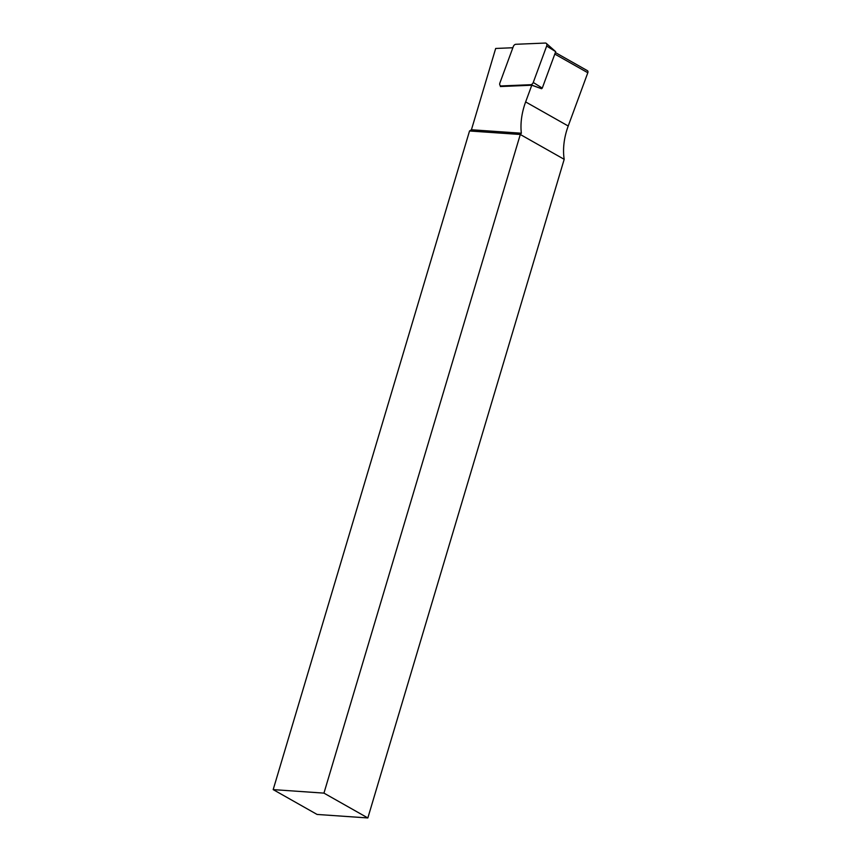 <?xml version="1.0" encoding="UTF-8"?>
<svg xmlns="http://www.w3.org/2000/svg" width="861" height="861" viewBox="0 0 861 861"><rect width="100%" height="100%" fill="white"/><g stroke="black" fill="none" stroke-linecap="round" stroke-linejoin="round"><path stroke-width="1.29" d="M499.897 82.968L513.307 46.526A2.798 1.937 -60.5 0 1 515.857 44.288L545.314 43.05A2.798 1.937 -60.5 0 1 546.272 43.362A2.798 1.937 -60.5 0 1 546.67 46.031L533.26 82.462A2.798 1.937 119.5 0 1 530.71 84.712L501.253 85.939A2.798 1.937 119.5 0 1 500.682 85.863A2.798 1.937 119.5 0 1 499.897 82.968M512.855 47.742L495.678 48.464L471.43 129.763L469.536 130.98L520.292 134.488L521.346 133.218A59.387 41.102 119.5 0 1 525.64 101.921L531.786 85.228L541.537 88.715L542.279 88.102L555.689 51.671L546.272 43.362M555.367 52.543L587.374 70.645A2.099 1.453 119.5 0 1 587.815 72.744L568.217 126.007A59.387 41.102 -60.5 0 0 564.192 159.317L367.841 817.95L323.951 793.121L273.185 789.612L317.074 814.441L367.841 817.95M469.536 130.98L273.185 789.612M323.951 793.121L520.292 134.488L564.192 159.317M521.346 133.218L471.43 129.763M500.628 85.842L500.359 86.541L531.786 85.228M501.253 85.939L502.63 86.444M530.71 84.712L541.591 88.715M533.26 82.462L542.279 88.102M546.67 46.031L555.689 51.671M568.217 126.007L525.64 101.921M554.796 54.071L587.815 72.744M502.35 86.455L500.682 85.863"/></g></svg>
